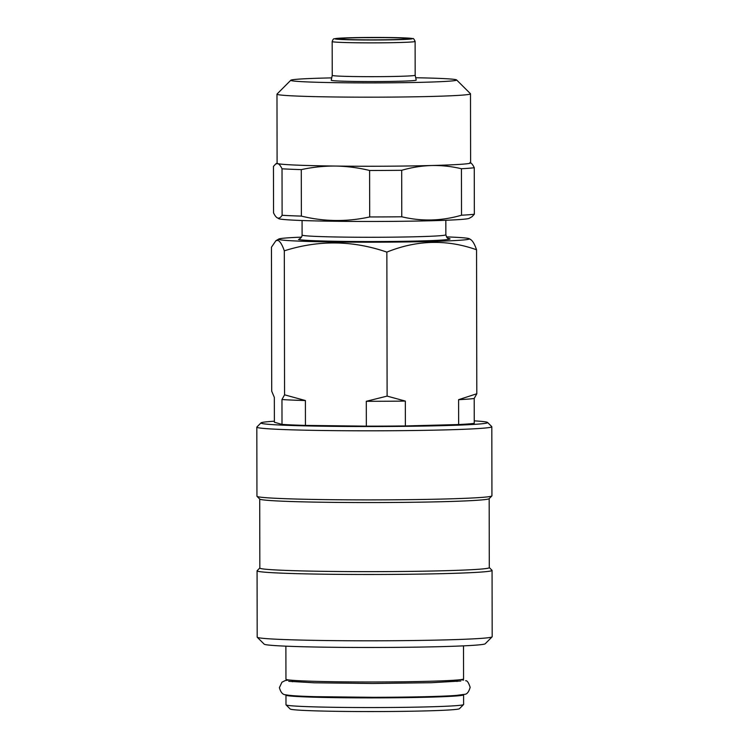 <?xml version="1.0" encoding="UTF-8"?>
<svg xmlns="http://www.w3.org/2000/svg" width="749" height="749" viewBox="0 0 749 749"><rect width="100%" height="100%" fill="white"/><g stroke="black" fill="none" stroke-linecap="round" stroke-linejoin="round"><path stroke-width="1.12" d="M286.202 694.903A88.813 2.921 -0.1 0 0 285.968 695.109L285.987 704.781A88.813 2.921 -0.1 0 0 286.034 704.875L290.191 709.013A84.665 2.79 -0.1 0 0 290.706 709.237A84.665 2.79 -0.1 0 0 378.292 711.55A84.665 2.79 -0.1 0 0 459.427 708.713L463.565 704.566A88.813 2.921 -0.1 0 0 463.612 704.472L463.594 694.8A88.813 2.921 -0.1 0 0 463.369 694.595M286.034 704.875A88.813 2.921 -0.1 0 0 286.577 705.118A88.813 2.921 -0.1 0 0 378.46 707.543A88.813 2.921 -0.1 0 0 463.565 704.566M285.968 695.109A88.813 2.921 -0.1 0 0 286.558 695.447A88.813 2.921 -0.1 0 0 379.902 697.862A88.813 2.921 -0.1 0 0 463.594 694.8M285.884 646.162L285.949 679.221A88.813 2.921 -0.1 0 0 286.539 679.558A88.813 2.921 -0.1 0 0 379.874 681.974A88.813 2.921 -0.1 0 0 463.565 678.912L463.509 645.853M332.509 75.537A41.467 1.367 -0.1 0 0 376.092 76.66A41.467 1.367 -0.1 0 0 415.171 75.237A41.467 1.367 -0.1 0 0 415.171 75.228L416.21 80.087A42.506 1.404 -0.1 0 1 376.307 81.566A42.506 1.404 -0.1 0 1 331.489 80.405A42.506 1.404 -0.1 0 1 331.208 80.237L332.238 75.368A41.467 1.367 -0.1 0 0 332.238 75.377A41.467 1.367 -0.1 0 0 332.509 75.537M407.971 38.536A34.557 1.142 -0.1 0 0 371.644 37.59A34.557 1.142 -0.1 0 0 339.082 38.789A34.557 1.142 -0.1 0 0 339.316 38.92A34.557 1.142 -0.1 0 0 375.633 39.856A34.557 1.142 -0.1 0 0 408.196 38.667A34.557 1.142 -0.1 0 0 407.971 38.536M415.714 77.746A82.933 2.734 179.9 0 1 456.094 79.712A82.933 2.734 179.9 0 1 456.6 79.937A82.933 2.734 179.9 0 1 379.855 82.886A82.933 2.734 179.9 0 1 291.324 80.63A82.933 2.734 179.9 0 1 290.818 80.227A82.933 2.734 179.9 0 1 331.704 77.887M456.6 79.937L470.447 93.709A96.761 3.183 179.9 0 1 470.494 93.822A96.761 3.183 179.9 0 1 379.312 97.164A96.761 3.183 179.9 0 1 277.617 94.524A96.761 3.183 179.9 0 1 276.98 94.159A96.761 3.183 179.9 0 1 277.027 94.056L290.818 80.227M469.969 162.533C471.411 162.992 472.844 164.724 474.267 167.729L474.342 214.214A103.671 3.417 179.9 0 1 461.524 215.216L461.44 168.731C451.535 166.381 441.573 165.314 431.555 165.52C421.547 165.838 411.594 167.43 401.689 170.295L401.764 216.779A103.671 3.417 179.9 0 1 369.688 216.957L369.603 170.472C358.275 167.72 346.89 166.25 335.44 166.053C323.999 165.969 312.614 167.158 301.285 169.62L301.37 216.105A103.671 3.417 179.9 0 1 282.111 215.281L282.027 168.797C280.603 165.791 279.18 164.059 277.739 163.6A96.761 3.183 179.9 0 1 277.093 163.235L276.98 94.159M470.494 93.822L470.615 162.898A96.761 3.183 179.9 0 1 431.555 165.52A96.761 3.183 179.9 0 1 335.44 166.053A96.761 3.183 179.9 0 1 277.739 163.6L275.801 163.891L273.46 166.381L273.544 212.866C274.958 215.862 276.39 217.594 277.832 218.062L278.731 218.671A95.376 3.146 -0.1 0 0 279.208 218.848A95.376 3.146 -0.1 0 0 376.728 221.461A95.376 3.146 -0.1 0 0 469.174 218.343L472.01 216.704L474.342 214.214M301.519 237.133A95.376 3.146 -0.1 0 0 278.768 239.034A95.376 3.146 -0.1 0 0 279.246 239.577A95.376 3.146 -0.1 0 0 382.205 242.161A95.376 3.146 -0.1 0 0 469.211 238.706A95.376 3.146 -0.1 0 0 468.734 238.519A95.376 3.146 -0.1 0 0 446.451 236.881M470.11 239.315C472.31 240.186 474.463 243.678 476.551 249.763C446.704 239.203 416.809 239.989 386.858 252.113C352.742 240.345 318.559 239.914 284.311 250.831C282.223 244.745 280.079 241.262 277.87 240.382L275.941 240.672L271.456 247.198L271.709 391.193L274.331 397.382L274.377 422.249L282.008 424.402A102.285 3.371 -0.1 0 0 305.442 425.404L366.336 426.162A102.285 3.371 -0.1 0 0 405.378 425.947L458.641 424.552A102.285 3.371 -0.1 0 0 474.248 423.335L474.201 398.468A102.285 3.371 -0.1 0 1 458.594 399.685L476.804 393.759L474.201 398.468M259.837 567.995L257.141 570.691A117.49 3.867 -0.1 0 0 257.076 570.822L257.188 637.137A117.49 3.867 -0.1 0 0 257.253 637.259L264.172 644.149A110.58 3.642 -0.1 0 0 264.846 644.449A110.58 3.642 -0.1 0 0 379.247 647.473A110.58 3.642 -0.1 0 0 485.221 643.766L492.112 636.856A117.49 3.867 -0.1 0 0 492.177 636.725L492.065 570.41A117.49 3.867 -0.1 0 0 491.999 570.289L489.294 567.592M257.253 637.259A117.49 3.867 -0.1 0 0 257.965 637.577A117.49 3.867 -0.1 0 0 379.528 640.788A117.49 3.867 -0.1 0 0 492.112 636.856M257.076 570.822A117.49 3.867 -0.1 0 0 257.853 571.262A117.49 3.867 -0.1 0 0 381.344 574.464A117.49 3.867 -0.1 0 0 492.065 570.41M259.716 499.04L259.837 568.051A114.728 3.782 -0.1 0 0 260.596 568.491A114.728 3.782 -0.1 0 0 381.175 571.618A114.728 3.782 -0.1 0 0 489.294 567.658L489.172 498.637M274.377 421.21A113.352 3.736 -0.1 0 0 261.026 422.867L256.888 427.014A117.49 3.867 -0.1 0 0 256.823 427.145L256.944 496.222A117.49 3.867 -0.1 0 0 257.01 496.344L259.772 499.106A114.728 3.782 -0.1 0 0 260.474 499.414A114.728 3.782 -0.1 0 0 379.172 502.542A114.728 3.782 -0.1 0 0 489.106 498.703L491.868 495.941A117.49 3.867 -0.1 0 0 491.934 495.81L491.812 426.733A117.49 3.867 -0.1 0 0 491.747 426.602L487.599 422.473A113.352 3.736 -0.1 0 0 486.906 422.164A113.352 3.736 -0.1 0 0 474.239 420.854M257.01 496.344A117.49 3.867 -0.1 0 0 257.722 496.662A117.49 3.867 -0.1 0 0 379.275 499.873A117.49 3.867 -0.1 0 0 491.868 495.941M256.823 427.145A117.49 3.867 -0.1 0 0 257.6 427.585A117.49 3.867 -0.1 0 0 381.091 430.787A117.49 3.867 -0.1 0 0 491.812 426.733M261.026 422.867A113.352 3.736 -0.1 0 0 261.719 423.419A113.352 3.736 -0.1 0 0 382.711 426.499A113.352 3.736 -0.1 0 0 487.599 422.473M282.008 424.402L281.97 399.535L284.564 394.826L305.405 400.537L305.442 425.404M281.97 399.535A102.285 3.371 -0.1 0 0 305.405 400.537M366.336 426.162L366.298 401.295L387.111 396.109L405.331 401.08L405.378 425.947M366.298 401.295A102.285 3.371 -0.1 0 0 405.331 401.08M458.641 424.552L458.594 399.685M476.804 393.759L476.551 249.763M284.564 394.826L284.311 250.831M387.111 396.109L386.858 252.113M301.285 169.62A103.671 3.417 179.9 0 1 282.027 168.797M401.689 170.295A103.671 3.417 179.9 0 1 369.603 170.472M474.267 167.729A103.671 3.417 179.9 0 1 461.44 168.731M401.764 216.779C421.593 221.535 441.507 221.021 461.524 215.216M301.37 216.105C324.036 221.667 346.806 221.947 369.688 216.957M277.832 218.062C279.274 218.418 280.697 217.491 282.111 215.281M332.453 41.719A41.467 1.367 -0.1 0 0 376.035 42.852A41.467 1.367 -0.1 0 0 415.115 41.42C414.01 39.032 413.251 38.096 412.839 38.611L393.955 37.6L353.135 37.675L334.297 38.789C333.614 38.545 332.902 39.463 332.172 41.56A41.467 1.367 -0.1 0 0 332.453 41.719M335.196 38.939A38.705 1.273 -0.1 0 0 378.095 39.987A38.705 1.273 -0.1 0 0 412.09 38.508A38.705 1.273 -0.1 0 0 369.182 37.469A38.705 1.273 -0.1 0 0 335.196 38.939M445.833 220.262L445.861 234.774A71.876 2.369 179.9 0 1 378.123 237.264A71.876 2.369 179.9 0 1 302.577 235.298A71.876 2.369 179.9 0 1 302.1 235.027L302.081 220.515M298.467 239.465A76.023 2.5 -0.1 0 0 382.739 241.524A76.023 2.5 -0.1 0 0 449.512 238.631A76.023 2.5 -0.1 0 0 448.071 238.36M290.462 695.456A85.011 2.799 -0.1 0 0 374.79 697.759A85.011 2.799 -0.1 0 0 459.109 695.166M465.663 680.738C467.133 680.438 468.631 682.639 470.147 687.32C468.827 692.02 466.917 694.37 464.427 694.342L456.525 695.39C442.593 696.504 408.196 697.282 372.871 697.31L315.9 696.673C300.049 696.28 289.975 695.652 285.678 694.791C282.804 694.791 280.706 692.404 279.396 687.648L281.961 682.199L285.116 680.616L288.908 679.97M460.607 679.671L463.622 680.12M460.794 681.01L431.368 682.714L372.852 683.491L314.271 682.798L288.73 681.309M291.885 680.261L292.503 681.759M415.171 75.237L415.115 41.42M448.37 238.472L448.37 238.472C448.127 237.573 447.743 240.232 445.861 234.774M299.6 238.734C298.888 239.418 302.156 237.583 302.1 235.027M469.211 238.706L470.756 239.586M278.768 239.034L275.932 240.672M277.093 163.142L275.801 163.891M332.238 75.377L332.172 41.56M457.012 681.478L457.63 679.97"/></g></svg>
